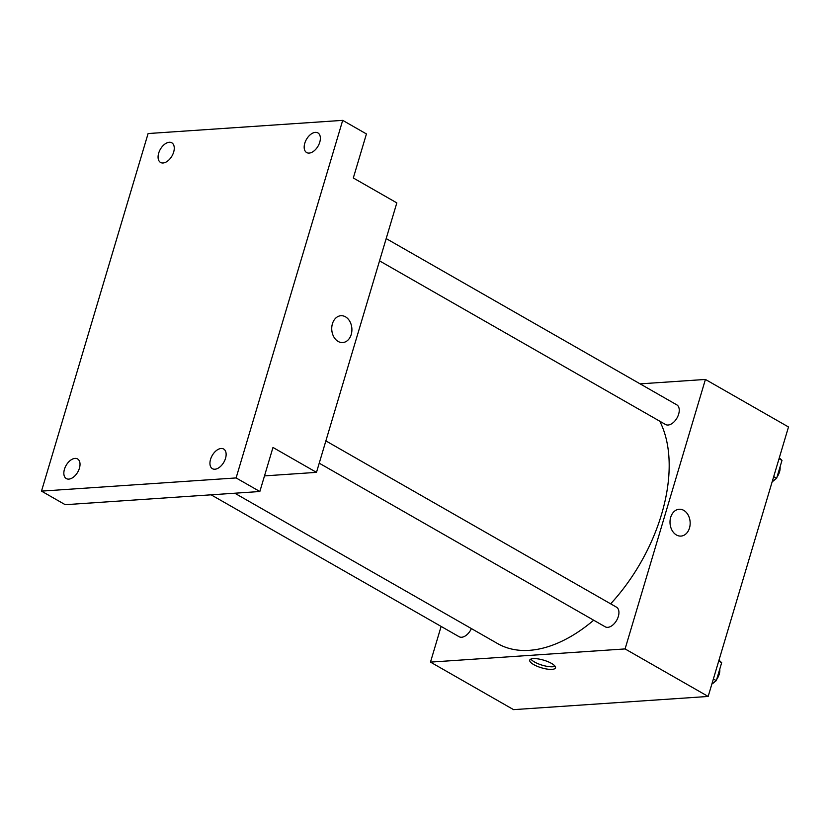 <?xml version="1.0" encoding="UTF-8"?>
<svg xmlns="http://www.w3.org/2000/svg" width="830" height="830" viewBox="0 0 830 830"><rect width="100%" height="100%" fill="white"/><g stroke="black" fill="none" stroke-linecap="round" stroke-linejoin="round"><path stroke-width="1.25" d="M640.117 383.865L705.417 379.445L788.5 426.973L708.166 696.453L513.562 709.64L430.48 662.112L441.124 626.411M705.417 379.445L625.083 648.925L708.166 696.453M676.419 534.976A13.446 10.074 -93.9 0 1 670.101 520.254A13.446 10.074 -93.9 0 1 679.179 509.257A13.446 10.074 -93.9 0 1 690.135 521.987A13.446 10.074 -93.9 0 1 680.994 536.087A13.446 10.074 -93.9 0 1 676.419 534.976M234.797 493.217L497.668 643.613A141.515 83.923 -60.2 0 0 529.322 650.336A141.515 83.923 -60.2 0 0 593.678 620.207M610.652 603.835A141.515 83.923 -60.2 0 0 659.736 421.173M625.083 648.925L430.48 662.112M379.538 260.869L665.536 424.493A11.319 6.713 -60.2 0 0 668.067 425.033A11.319 6.713 -60.2 0 0 677.934 416.11A11.319 6.713 -60.2 0 0 676.782 404.843L386.189 238.584M319.228 463.182L605.226 626.816A11.319 6.713 -60.2 0 0 607.757 627.345A11.319 6.713 -60.2 0 0 617.613 618.423A11.319 6.713 -60.2 0 0 616.462 607.155L325.868 440.896M471.399 628.58A11.319 6.713 119.8 0 1 459.115 636.714L211.111 494.815M533.223 658.626A13.446 3.974 16.6 0 1 547.925 661.666A13.446 3.974 16.6 0 1 555.498 667.849A13.446 3.974 16.6 0 1 541.482 667.808A13.446 3.974 16.6 0 1 529.727 660.161A13.446 3.974 16.6 0 1 533.223 658.626M555.104 666.303A13.446 3.974 16.6 0 1 542.26 665.204A13.446 3.974 16.6 0 1 530.899 659.093M679.168 509.257A13.446 10.074 -93.9 0 1 690.124 521.987A13.446 10.074 -93.9 0 1 680.994 536.087M342.697 120.36L236.104 477.935L41.5 491.121L148.103 133.547L342.697 120.36L366.435 133.941L353.31 177.983L396.823 202.883L316.489 472.363L264.5 475.891M236.104 477.935L259.842 491.516L65.238 504.702L41.5 491.121M316.489 472.363L272.977 447.463L259.842 491.516M338.152 341.452A13.446 10.074 -93.9 0 1 331.834 326.73A13.446 10.074 -93.9 0 1 340.912 315.722A13.446 10.074 -93.9 0 1 351.868 328.462A13.446 10.074 -93.9 0 1 342.738 342.551A13.446 10.074 -93.9 0 1 338.152 341.452M340.912 315.722A13.446 10.074 -93.9 0 1 351.868 328.462A13.446 10.074 -93.9 0 1 342.728 342.551M173.657 152.118A11.319 6.713 119.8 0 1 160.543 162.452A11.319 6.713 119.8 0 1 158.686 153.135A11.319 6.713 119.8 0 1 171.789 142.802A11.319 6.713 119.8 0 1 173.657 152.118M79.41 468.245A11.319 6.713 119.8 0 1 66.307 478.578A11.319 6.713 119.8 0 1 64.45 469.261A11.319 6.713 119.8 0 1 77.553 458.928A11.319 6.713 119.8 0 1 79.41 468.245M225.521 458.347A11.319 6.713 119.8 0 1 212.407 468.68A11.319 6.713 119.8 0 1 210.55 459.353A11.319 6.713 119.8 0 1 223.654 449.02A11.319 6.713 119.8 0 1 225.521 458.347M319.757 142.221A11.319 6.713 119.8 0 1 306.654 152.554A11.319 6.713 119.8 0 1 304.786 143.237A11.319 6.713 119.8 0 1 317.89 132.904A11.319 6.713 119.8 0 1 319.757 142.221M718.998 660.13L721.675 662.703L716.321 680.652L711.964 683.713M718.728 661.022L721.675 662.703M713.375 678.971L716.321 680.652M711.87 684.013A11.319 6.713 -60.2 0 0 714.765 681.752M716.695 679.407A11.319 6.713 -60.2 0 0 719.766 669.125M779.308 457.807L781.985 460.391L776.641 478.339L772.274 481.39M779.038 458.7L781.985 460.391M773.695 476.648L776.641 478.339M772.191 481.69A11.319 6.713 -60.2 0 0 775.075 479.429M777.015 477.084A11.319 6.713 -60.2 0 0 780.076 466.813"/></g></svg>
